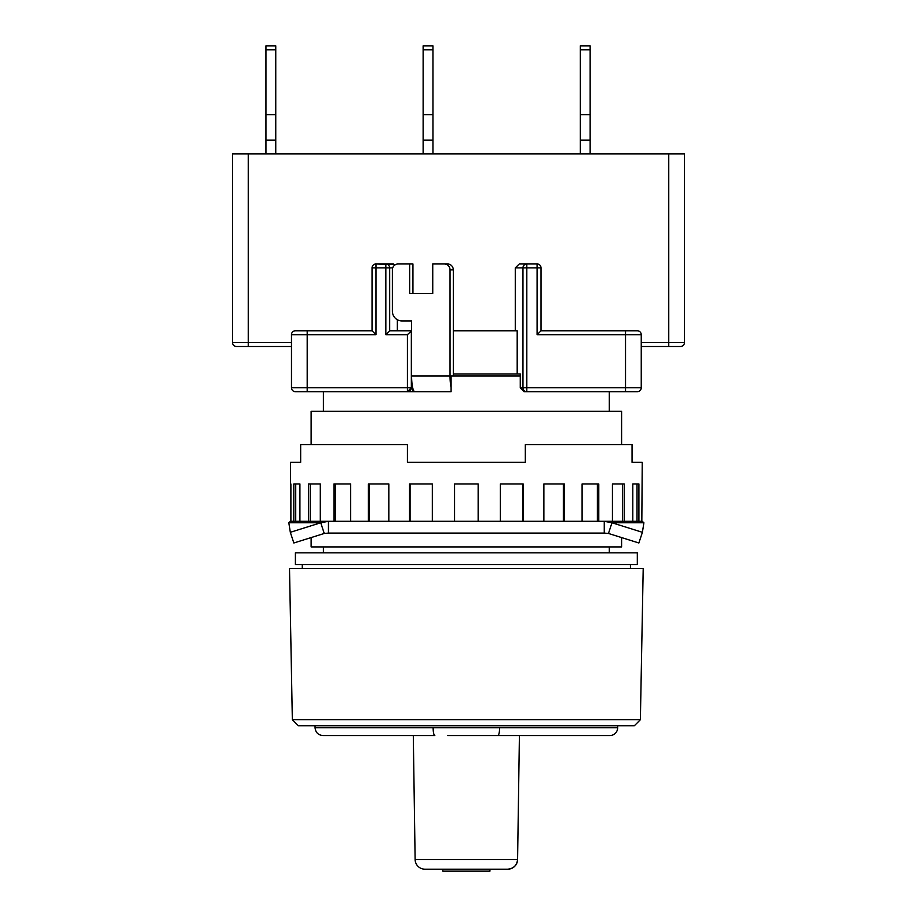 <?xml version="1.0" encoding="UTF-8"?>
<svg xmlns="http://www.w3.org/2000/svg" width="917" height="917" viewBox="0 0 917 917"><rect width="100%" height="100%" fill="white"/><g stroke="black" fill="none" stroke-linecap="round" stroke-linejoin="round"><path stroke-width="1.38" d="M323.403 546.922L323.403 552.825M609.312 546.922L609.312 552.825M311.127 444.665L311.127 411.343L621.6 411.343L621.6 444.665M311.127 537.58L311.127 546.922L621.6 546.922L621.6 537.58M323.403 391.685L323.403 411.343M609.312 391.685L609.312 411.343M637.315 564.608L295.4 564.608L295.4 552.825L637.315 552.825L637.315 564.608M302.278 564.608L302.278 568.54M630.438 564.608L630.438 568.54M640.375 719.73L292.34 719.73L289.508 568.54L643.207 568.54L640.375 719.73L634.369 725.737L298.357 725.737L292.34 719.73M517.589 859.504C516.901 865.35 513.623 868.582 507.766 869.19L489.942 869.19L489.942 871.15L442.785 871.15L442.785 869.19L424.949 869.19L507.766 869.19A9.823 9.823 -90 0 0 517.589 859.504L415.126 859.504L517.589 859.504L519.412 735.56L447.668 735.56M452.104 735.56L609.805 735.56A7.863 7.863 0 0 0 617.668 727.708L617.668 725.737M617.668 727.708L315.058 727.708L315.058 725.737M413.303 735.56L415.126 859.504A9.823 9.823 90 0 0 424.949 869.19M499.616 727.708C499.501 732.442 498.928 735.067 497.885 735.56L519.412 735.56M434.83 735.56L322.91 735.56L434.83 735.56C433.787 735.067 433.214 732.442 433.111 727.708L433.363 731.812M609.805 735.56L497.885 735.56M299.332 391.685L307.195 391.685L299.332 391.685M408.707 391.685L412.65 391.685L412.65 387.547A15.715 3.267 -90 0 1 412.444 386.561L412.444 387.765L408.707 391.685L407.412 391.685L411.343 387.765L407.412 387.765L407.412 334.705L411.595 330.773L411.595 320.95L401.99 320.95A9.823 9.606 90 0 1 392.373 311.127L392.373 269.862A5.892 5.766 90 0 1 398.138 263.97L409.67 263.97L409.67 293.44L432.744 293.44L432.744 263.97L444.275 263.97A5.892 5.766 90 0 1 450.041 269.862L450.041 375.97A15.715 3.267 90 0 0 451.095 387.547L451.095 375.97L520.271 375.97M633.383 391.685L625.52 391.685L633.383 391.685M541.03 330.773L537.098 334.705L537.098 267.89L541.03 267.89L541.03 330.773L637.315 330.773L625.52 330.773L625.52 334.705L641.247 334.705L641.247 387.765A3.932 3.932 0 0 1 637.315 391.685L524.008 391.685L520.271 387.765L520.271 374.01L453.307 374.01M451.095 391.685L412.65 391.685L451.095 391.685L451.095 387.547M414.862 391.685A15.715 3.267 -90 0 1 412.65 387.547M411.595 330.773L411.595 375.97A15.715 3.267 90 0 0 412.444 386.561M453.307 375.97L453.307 269.862A5.892 5.766 -90 0 0 447.542 263.97L444.275 263.97M409.67 293.44L412.937 293.44L412.937 263.97L409.67 263.97M395.536 264.6L375.97 263.97A3.932 3.932 0 0 0 372.038 267.89L372.038 330.773L375.97 334.705L307.195 334.705L307.195 387.765L407.412 387.765L407.412 391.685A3.932 3.932 0 0 0 411.343 387.765L411.343 330.773L389.84 330.773L385.828 334.705L385.828 267.89L392.705 267.89M397.359 319.735L397.359 330.773M453.307 330.773L517.188 330.773L517.188 374.01M295.4 330.773L307.195 330.773L295.4 330.773A3.932 3.932 0 0 0 291.48 334.705L307.195 334.705L307.195 330.773L372.038 330.773L372.038 267.89L375.97 267.89L375.97 334.705M515.274 267.89L537.098 267.89L537.098 263.97A3.932 3.932 0 0 1 541.03 267.89A3.932 3.932 0 0 0 537.098 263.97L519.286 263.97L515.274 267.89L515.274 330.773M291.48 342.568L232.528 342.568L232.528 153.93L684.472 153.93L684.472 342.568L641.247 342.568M389.668 330.865L389.668 267.89A3.932 3.84 -90 0 0 385.828 263.97L385.828 267.89L375.97 267.89L375.97 263.97L393.347 263.97M291.48 346.5L248.243 346.5L248.243 153.93M668.757 153.93L668.757 346.5L680.54 346.5L641.247 346.5M232.528 342.568A3.932 3.932 0 0 0 236.46 346.5L248.243 346.5M641.247 334.705A3.932 3.932 0 0 0 637.315 330.773A3.932 3.932 0 0 1 641.247 334.705M680.54 346.5A3.932 3.932 0 0 0 684.472 342.568M580.335 45.85L590.158 45.85L580.335 45.85L590.158 45.85L580.335 45.85L590.158 45.85L580.335 45.85L580.335 153.93M590.158 45.85L590.158 153.93M265.93 45.85L275.753 45.85L265.93 45.85L275.753 45.85L265.93 45.85L275.753 45.85L265.93 45.85L265.93 153.93M275.753 45.85L275.753 153.93M423.127 45.85L432.95 45.85L423.127 45.85L432.95 45.85L423.127 45.85L432.95 45.85L423.127 45.85L423.127 153.93M432.95 45.85L432.95 153.93M412.444 387.765L411.343 387.765A3.932 3.932 0 0 1 407.412 391.685L295.4 391.685A3.932 3.932 0 0 1 291.48 387.765L291.48 334.705M580.335 140.175L590.158 140.175M580.335 114.625L590.158 114.625M265.93 140.175L275.753 140.175M265.93 114.625L275.753 114.625M423.127 140.175L432.95 140.175M423.127 114.625L432.95 114.625M300.661 462.351L290.494 462.351L300.661 462.351L300.661 444.665L407.412 444.665L407.412 462.351L525.315 462.351L525.315 444.665L632.054 444.665L632.054 462.351L642.232 462.351L641.831 521.303M290.494 462.351L290.494 483.97M290.884 521.303L290.884 483.97M299.916 521.303L299.916 483.97L293.818 483.97L293.818 521.303M320.297 521.303L320.297 483.97L308.502 483.97L308.502 521.303M350.615 521.303L350.615 483.97L333.948 483.97L333.948 521.303M388.831 521.303L388.831 483.97L368.416 483.97L368.416 521.303M432.331 521.303L432.331 483.97L409.555 483.97L409.555 521.303M478.147 521.303L478.147 483.97L454.568 483.97L454.568 521.303M523.16 521.303L523.16 483.97L500.384 483.97L500.384 521.303M564.31 521.303L564.31 483.97L543.884 483.97L543.884 521.303M598.778 521.303L598.778 483.97L582.1 483.97L582.1 521.303M624.213 521.303L624.213 483.97L612.43 483.97L612.43 521.303M638.908 521.303L638.908 483.97L632.799 483.97L632.799 521.303M642.232 462.351L632.054 462.351M604.257 533.086L328.458 533.086L324.251 533.465L293.841 542.99L290.322 532.307L320.732 522.77L328.458 521.303L604.257 521.303L604.257 533.086L608.464 533.465L611.983 522.77L642.404 532.307L643.894 522.77L642.232 521.303L604.257 521.303L611.983 522.77L643.894 522.77M328.458 533.086L328.458 521.303L290.494 521.303L288.821 522.77L290.322 532.307M500.384 483.97L522.656 483.97L522.656 521.303M543.884 483.97L563.325 483.97L563.325 521.303M582.1 483.97L597.38 483.97L597.38 521.303M612.43 483.97L622.517 483.97L622.517 521.303M632.799 483.97L637.006 483.97L637.006 521.303M295.721 521.303L295.721 483.97L299.916 483.97M310.21 521.303L310.21 483.97L320.297 483.97M335.335 521.303L335.335 483.97L350.615 483.97M369.402 521.303L369.402 483.97L388.831 483.97M410.071 521.303L410.071 483.97L432.331 483.97M324.251 533.465L320.732 522.77L288.821 522.77M642.404 532.307L638.874 542.99L608.464 533.465M411.595 375.97L450.041 375.97M453.307 269.862L450.041 269.862M407.412 334.705L385.828 334.705M641.247 387.765L526.805 387.765L526.805 391.685A3.932 3.84 90 0 1 522.965 387.765L526.805 387.765L526.805 263.97A3.932 3.84 90 0 0 522.965 267.89L522.965 387.765L520.271 387.765M375.97 263.97A3.932 3.932 0 0 0 372.038 267.89M625.52 391.685L625.52 334.705L537.098 334.705M307.195 391.685L307.195 387.765L291.48 387.765M590.158 49.782L580.335 49.782M275.753 49.782L265.93 49.782M432.95 49.782L423.127 49.782M290.494 522.77L311.127 522.77M315.058 727.708C315.54 732.454 318.165 735.079 322.91 735.56"/></g></svg>
